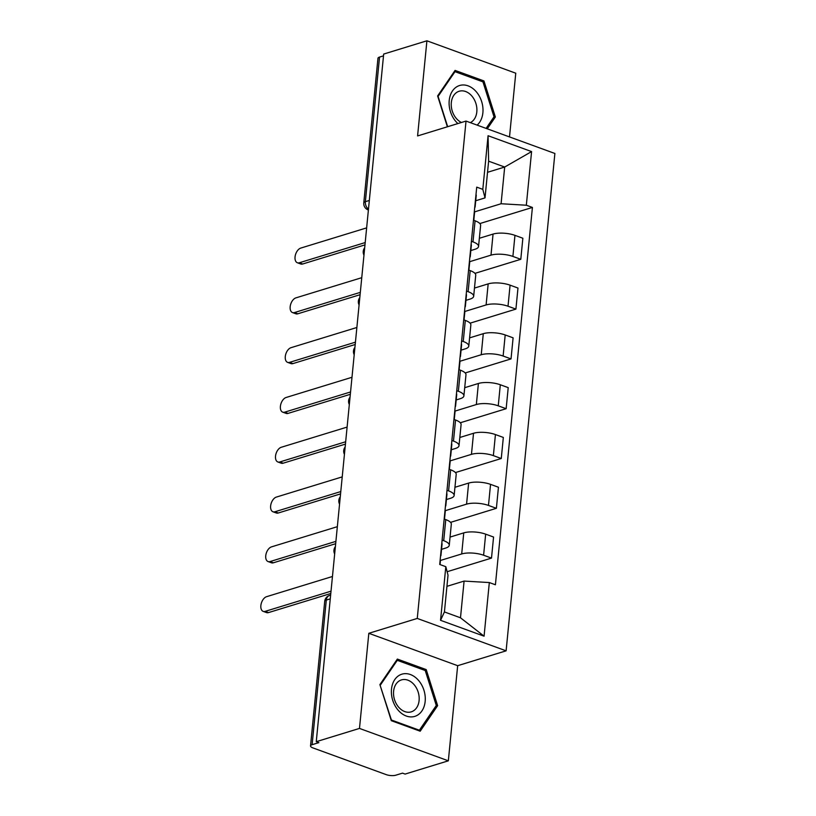 <?xml version="1.0" encoding="UTF-8"?>
<svg xmlns="http://www.w3.org/2000/svg" width="816" height="816" viewBox="0 0 816 816"><rect width="100%" height="100%" fill="white"/><g stroke="black" fill="none" stroke-linecap="round" stroke-linejoin="round"><path stroke-width="1.22" d="M509.51 136.925L515.763 73.195L426.911 40.8L383.683 54.06L316.261 741.683L359.489 728.423L448.341 760.818L457.664 665.693L506.114 650.831L554.88 153.469L466.028 121.074L417.262 618.436L368.822 633.298L359.489 728.423M448.341 760.818L405.103 774.078L402.512 773.14L395.78 775.2A6.793 2.224 -174.4 0 1 386.254 774.639L312.956 747.915A6.793 2.224 -174.4 0 1 310.539 745.916L324.717 601.31A6.793 2.224 5.6 0 1 326.298 600.076L312.12 744.692A6.793 2.224 -174.4 0 0 310.539 745.916M426.911 40.8L417.588 135.935L466.028 121.074M369.332 200.461L365.364 201.685A6.793 2.224 5.6 0 0 363.783 202.909L377.961 58.293A6.793 2.224 5.6 0 1 379.542 57.069L365.364 201.685A6.793 5.049 73 0 0 368.475 209.161M383.51 55.855L379.542 57.069M312.12 744.692L318.852 742.631L316.261 741.683M440.354 560.49L461.693 553.952A15.616 5.12 5.6 0 1 483.602 555.227L491.497 558.103L493.568 537.04L485.663 534.154A15.616 5.12 -174.4 0 0 463.753 532.879L450.065 537.081M449.259 545.272L451.319 524.198A15.616 5.12 -174.4 0 0 445.771 519.608L443.71 540.682A15.616 5.12 5.6 0 1 449.259 545.272A15.616 5.12 5.6 0 1 445.628 548.087L441.538 549.341M443.71 540.682L442.109 540.1M447.117 571.72L491.497 558.103M445.771 519.608L444.179 519.027M445.24 510.694L466.568 504.145A15.616 5.12 5.6 0 1 488.478 505.43L496.383 508.307L498.443 487.234L490.549 484.357A15.616 5.12 -174.4 0 0 468.639 483.082L454.94 487.274M446.995 490.304L448.586 490.885A15.616 5.12 5.6 0 1 454.145 495.475A15.616 5.12 5.6 0 1 450.514 498.29L446.423 499.545M450.554 522.362L496.383 508.307M454.145 495.475L456.205 474.402A15.616 5.12 -174.4 0 0 450.656 469.812L449.065 469.231M450.126 460.887L471.454 454.349A15.616 5.12 5.6 0 1 493.364 455.624L501.269 458.51L503.329 437.437L495.434 434.561A15.616 5.12 -174.4 0 0 473.525 433.276L459.826 437.478M451.88 440.497L453.472 441.079A15.616 5.12 5.6 0 1 459.02 445.669A15.616 5.12 5.6 0 1 455.399 448.494L451.309 449.749M455.44 472.566L501.269 458.51M459.02 445.669L461.091 424.606A15.616 5.12 -174.4 0 0 455.542 420.016L453.941 419.434M455.012 411.091L476.34 404.542A15.616 5.12 5.6 0 1 498.25 405.827L506.144 408.704L508.215 387.641L500.31 384.754A15.616 5.12 -174.4 0 0 478.4 383.479L464.712 387.682M456.766 390.701L458.357 391.282A15.616 5.12 5.6 0 1 463.906 395.872A15.616 5.12 5.6 0 1 460.275 398.687L456.185 399.942M460.316 422.759L506.144 408.704M463.906 395.872L465.977 374.799A15.616 5.12 -174.4 0 0 460.418 370.209L458.827 369.628M459.887 361.284L481.226 354.746A15.616 5.12 5.6 0 1 503.125 356.031L511.03 358.907L513.101 337.834L505.196 334.958A15.616 5.12 -174.4 0 0 483.286 333.673L469.598 337.875M461.642 340.904L463.243 341.486A15.616 5.12 5.6 0 1 468.792 346.066A15.616 5.12 5.6 0 1 465.161 348.891L461.071 350.146M465.202 372.963L511.03 358.907M468.792 346.066L470.852 325.003A15.616 5.12 -174.4 0 0 465.304 320.413L463.712 319.831M464.773 311.488L486.101 304.949A15.616 5.12 5.6 0 1 508.011 306.224L515.916 309.111L517.976 288.038L510.082 285.161A15.616 5.12 -174.4 0 0 488.172 283.876L474.473 288.079M466.528 291.098L468.119 291.679A15.616 5.12 5.6 0 1 473.668 296.269A15.616 5.12 5.6 0 1 470.047 299.095L465.956 300.349M470.087 323.167L515.916 309.111M473.668 296.269L475.738 275.196A15.616 5.12 -174.4 0 0 470.189 270.616L468.598 270.035M469.659 261.691L490.987 255.143A15.616 5.12 5.6 0 1 512.897 256.428L520.792 259.304L522.862 238.241L514.957 235.355A15.616 5.12 -174.4 0 0 493.058 234.08L479.359 238.272M471.413 241.301L473.005 241.883A15.616 5.12 5.6 0 1 478.553 246.473A15.616 5.12 5.6 0 1 474.932 249.288L470.842 250.543M474.963 273.36L520.792 259.304M478.553 246.473L480.624 225.4A15.616 5.12 -174.4 0 0 475.075 220.81L473.474 220.228M464.09 581.084L489.325 582.553L484.072 636.184L440.548 620.313L445.811 566.681L448.025 575.219L444.424 611.939L460.489 617.794L464.09 581.084L446.933 586.337M487.529 172.298L504.686 167.035L488.621 161.18L485.02 197.89L482.807 189.353L476.717 187.139L439.722 564.468L445.811 566.681M482.807 189.353L488.07 135.721L531.583 151.592L526.33 205.224L501.085 203.745L504.686 167.035L531.583 151.592M489.325 582.553L495.414 584.776L532.409 207.437L526.33 205.224M506.114 650.831L417.262 618.436M457.664 665.693L368.822 633.298M397.351 659.073L379.899 684.614L391.313 720.691L420.179 731.207L437.631 705.667L426.217 669.599L397.351 659.073M487.274 128.816L495.353 117.004L483.939 80.937L455.073 70.411L437.621 95.951L447.382 126.796M474.545 211.885L501.085 203.745M485.02 197.89L475.718 200.746M479.849 223.564L532.409 207.437M484.072 636.184L460.489 617.794M440.548 620.313L444.424 611.939M488.621 161.18L488.07 135.721M424.31 670.181L426.217 669.599M435.775 706.238L437.631 705.667M482.021 81.518L483.939 80.937M493.496 117.575L495.353 117.004M440.538 556.206A8.486 2.785 -174.4 0 0 440.936 555.472A8.486 2.785 -174.4 0 0 440.681 554.666M440.936 555.472L442.068 543.976A8.486 2.785 -174.4 0 0 441.813 543.181M330.786 593.497L268.515 612.592A7.813 4.559 110 0 1 266.557 612.592L263.191 611.368A7.813 4.559 -70 0 0 265.149 611.368L331.021 591.172M440.048 564.58L440.405 560.898A8.486 2.785 -174.4 0 0 440.15 560.092M332.459 576.484L266.587 596.68A7.813 4.559 -70 0 0 261.12 604.013A7.813 4.559 -70 0 0 263.191 611.368M445.414 506.399A8.486 2.785 -174.4 0 0 445.822 505.665A8.486 2.785 -174.4 0 0 445.567 504.869M445.822 505.665L446.954 494.18A8.486 2.785 -174.4 0 0 446.699 493.374M335.672 543.701L273.391 562.795A7.813 4.559 110 0 1 271.442 562.795L268.076 561.561A7.813 4.559 -70 0 0 270.025 561.571L335.906 541.365M444.506 519.149L445.291 511.091A8.486 2.785 -174.4 0 0 445.036 510.296M337.345 526.677L271.463 546.883A7.813 4.559 -70 0 0 266.006 554.207A7.813 4.559 -70 0 0 268.076 561.561M450.299 456.603A8.486 2.785 -174.4 0 0 450.707 455.869A8.486 2.785 -174.4 0 0 450.452 455.073M450.707 455.869L451.829 444.373A8.486 2.785 -174.4 0 0 451.574 443.578M340.558 493.894L278.276 512.999A7.813 4.559 110 0 1 276.318 512.989L272.952 511.765A7.813 4.559 -70 0 0 274.91 511.765L340.782 491.569M449.381 469.353L450.177 461.295A8.486 2.785 -174.4 0 0 449.922 460.499M342.22 476.881L276.349 497.087A7.813 4.559 -70 0 0 270.892 504.41A7.813 4.559 -70 0 0 272.952 511.765M414.987 716.315A22.073 16.402 73 0 0 423.932 690.214A22.073 16.402 73 0 0 401.676 674.24A22.073 16.402 73 0 0 392.731 700.332A22.073 16.402 73 0 0 414.987 716.315M411.386 711.817A16.708 12.413 73 0 0 418.19 692.152A16.708 12.413 73 0 0 401.452 679.912A16.708 12.413 73 0 0 401.309 679.952A16.708 12.413 73 0 0 394.516 699.618A16.708 12.413 73 0 0 411.254 711.858A16.708 12.413 73 0 0 411.386 711.817M380.368 685.083L397.28 660.328L425.238 670.528L436.295 705.473L419.383 730.218L391.425 720.028L380.072 685.165M396.29 660.634L397.28 660.328M418.343 730.544L419.383 730.218M477.125 125.123A22.073 16.402 73 0 0 480.44 98.379A22.073 16.402 73 0 0 459.398 85.568A22.073 16.402 73 0 0 449.116 101.949A22.073 16.402 73 0 0 457.878 123.573M470.342 122.645A16.708 12.413 73 0 0 475.626 102.632A16.708 12.413 73 0 0 459.173 91.249A16.708 12.413 73 0 0 459.031 91.29A16.708 12.413 73 0 0 451.289 106.1A16.708 12.413 73 0 0 461.448 122.482M447.668 126.704L438.08 96.41L454.991 71.665L482.96 81.865L494.017 116.81L486.101 128.398M454.012 71.971L454.991 71.665M455.185 406.807A8.486 2.785 -174.4 0 0 455.593 406.072A8.486 2.785 -174.4 0 0 455.338 405.266M455.593 406.072L456.715 394.577A8.486 2.785 -174.4 0 0 456.46 393.781M345.443 444.098L283.162 463.192A7.813 4.559 110 0 1 281.204 463.192L277.838 461.958A7.813 4.559 -70 0 0 279.796 461.968L345.668 441.762M454.267 419.546L455.053 411.499A8.486 2.785 -174.4 0 0 454.798 410.693M347.106 427.084L281.234 447.28A7.813 4.559 -70 0 0 275.777 454.614A7.813 4.559 -70 0 0 277.838 461.958M460.071 357A8.486 2.785 -174.4 0 0 460.469 356.266A8.486 2.785 -174.4 0 0 460.214 355.47M460.469 356.266L461.601 344.78A8.486 2.785 -174.4 0 0 461.346 343.975M350.319 394.301L288.048 413.396A7.813 4.559 110 0 1 286.09 413.386L282.724 412.162A7.813 4.559 -70 0 0 284.672 412.172L350.554 391.966M459.153 369.75L459.938 361.692A8.486 2.785 -174.4 0 0 459.683 360.896M351.992 377.278L286.12 397.484A7.813 4.559 -70 0 0 280.653 404.807A7.813 4.559 -70 0 0 282.724 412.162M464.947 307.204A8.486 2.785 -174.4 0 0 465.355 306.469A8.486 2.785 -174.4 0 0 465.1 305.674M465.355 306.469L466.477 294.974A8.486 2.785 -174.4 0 0 466.222 294.178M355.205 344.495L292.924 363.599A7.813 4.559 110 0 1 290.975 363.589L287.609 362.365A7.813 4.559 -70 0 0 289.558 362.365L355.429 342.169M464.029 319.943L464.824 311.896A8.486 2.785 -174.4 0 0 464.569 311.1M356.878 327.481L290.996 347.687A7.813 4.559 -70 0 0 285.539 355.011A7.813 4.559 -70 0 0 287.609 362.365M469.832 257.397A8.486 2.785 -174.4 0 0 470.24 256.663A8.486 2.785 -174.4 0 0 469.985 255.867M470.24 256.663L471.362 245.177A8.486 2.785 -174.4 0 0 471.107 244.372M360.091 294.698L297.809 313.793A7.813 4.559 110 0 1 295.851 313.793L292.485 312.559A7.813 4.559 -70 0 0 294.443 312.569L360.315 292.363M468.914 270.147L469.71 262.099A8.486 2.785 -174.4 0 0 469.455 261.293M361.753 277.685L295.882 297.881A7.813 4.559 -70 0 0 290.425 305.215A7.813 4.559 -70 0 0 292.485 312.559M474.718 207.601A8.486 2.785 -174.4 0 0 475.116 206.866A8.486 2.785 -174.4 0 0 474.861 206.071M475.116 206.866L476.248 195.371A8.486 2.785 -174.4 0 0 475.993 194.575M364.966 244.892L302.695 263.996A7.813 4.559 110 0 1 300.737 263.986L297.371 262.762A7.813 4.559 -70 0 0 299.329 262.772L365.201 242.566M473.8 220.351L474.586 212.293A8.486 2.785 -174.4 0 0 474.331 211.497M366.639 227.878L300.767 248.084A7.813 4.559 -70 0 0 295.3 255.408A7.813 4.559 -70 0 0 297.371 262.762M493.058 234.08L490.987 255.143M488.172 283.876L486.101 304.949M483.286 333.673L481.226 354.746M478.4 383.479L476.34 404.542M473.525 433.276L471.454 454.349M468.639 483.082L466.568 504.145M463.753 532.879L461.693 553.952M470.189 270.616L468.119 291.679M465.304 320.413L463.243 341.486M460.418 370.209L458.357 391.282M455.542 420.016L453.472 441.079M450.656 469.812L448.586 490.885M475.075 220.81L473.005 241.883M510.082 285.161L508.011 306.224M505.196 334.958L503.125 356.031M500.31 384.754L498.25 405.827M495.434 434.561L493.364 455.624M490.549 484.357L488.478 505.43M485.663 534.154L483.602 555.227M514.957 235.355L512.897 256.428M330.633 595.129L329.48 595.476A6.793 5.049 73 0 0 326.298 600.076L330.266 598.862M368.21 209.947A6.793 3.958 -70 0 0 368.393 210.008L368.21 209.947A6.793 6.793 0 0 1 363.783 202.909M265.149 611.368L268.515 612.592M270.025 561.571L273.391 562.795M274.91 511.765L278.276 512.999M279.796 461.968L283.162 463.192M284.672 412.172L288.048 413.396M289.558 362.365L292.924 363.599M294.443 312.569L297.809 313.793M299.329 262.772L302.695 263.996M335.386 546.618A6.793 6.793 0 0 0 334.672 553.952M340.272 496.811A6.793 6.793 0 0 0 339.548 504.145M345.158 447.015A6.793 6.793 0 0 0 344.434 454.349M350.033 397.208A6.793 6.793 0 0 0 349.319 404.542M354.919 347.412A6.793 6.793 0 0 0 354.195 354.746M359.805 297.616A6.793 6.793 0 0 0 359.081 304.949M364.681 247.809A6.793 6.793 0 0 0 363.967 255.143M329.48 595.476A6.793 6.793 0 0 0 324.717 601.31"/></g></svg>

